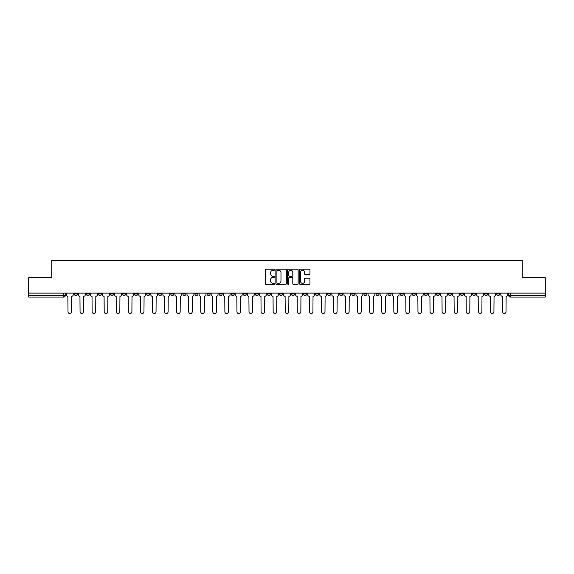 <?xml version="1.0" encoding="UTF-8"?>
<svg xmlns="http://www.w3.org/2000/svg" width="574" height="574" viewBox="0 0 574 574"><rect width="100%" height="100%" fill="white"/><g stroke="black" fill="none" stroke-linecap="round" stroke-linejoin="round"><path stroke-width="0.86" d="M274.623 269.73A0.531 0.531 0 0 0 274.092 269.199L266.02 269.199A0.761 0.761 0 0 0 265.267 269.952L265.267 283.621A0.761 0.761 0 0 0 266.02 284.381L274.092 284.381A0.531 0.531 0 0 0 274.623 283.85A0.531 0.531 0 0 0 274.092 283.319L273.045 283.319A2.432 2.432 0 0 1 270.619 280.887L270.619 279.753A2.432 2.432 0 0 1 273.045 277.321L274.092 277.321A0.531 0.531 0 0 0 274.623 276.79A0.531 0.531 0 0 0 274.092 276.259L273.045 276.259A2.432 2.432 0 0 1 270.619 273.827L270.619 272.686A2.432 2.432 0 0 1 273.045 270.261L274.092 270.261A0.531 0.531 0 0 0 274.623 269.73M472.502 293.113L472.502 293.96L475.602 293.96A1.55 1.55 0 0 1 474.052 295.51A1.55 1.55 0 0 1 472.502 293.96L472.502 293.113M400.1 293.113L400.1 293.96L403.192 293.96A1.55 1.55 0 0 1 401.642 295.51A1.55 1.55 0 0 1 400.1 293.96L400.1 293.113M388.031 293.113L388.031 293.96L391.124 293.96A1.55 1.55 0 0 1 389.574 295.51A1.55 1.55 0 0 1 388.031 293.96L388.031 293.113M315.621 293.113L315.621 293.96L318.714 293.96A1.55 1.55 0 0 1 317.171 295.51A1.55 1.55 0 0 1 315.621 293.96L315.621 293.113M303.553 293.113L303.553 293.96L306.652 293.96A1.55 1.55 0 0 1 305.103 295.51A1.55 1.55 0 0 1 303.553 293.96L303.553 293.113M291.484 293.113L291.484 293.96L294.584 293.96A1.55 1.55 0 0 1 293.034 295.51A1.55 1.55 0 0 1 291.484 293.96L291.484 293.113M267.348 293.113L267.348 293.96L270.447 293.96A1.55 1.55 0 0 1 268.897 295.51A1.55 1.55 0 0 1 267.348 293.96L267.348 293.113M243.218 293.96L243.218 293.113L243.218 293.96A1.55 1.55 0 0 0 244.761 295.51A1.55 1.55 0 0 1 243.218 293.96L246.311 293.96A1.55 1.55 0 0 1 244.761 295.51A1.55 1.55 0 0 0 246.311 293.96L246.311 293.113L246.311 293.96M231.15 293.96L231.15 293.113L231.15 293.96A1.55 1.55 0 0 0 232.692 295.51A1.55 1.55 0 0 1 231.15 293.96L234.242 293.96A1.55 1.55 0 0 1 232.692 295.51M219.081 293.96L219.081 293.113L219.081 293.96A1.55 1.55 0 0 0 220.624 295.51A1.55 1.55 0 0 1 219.081 293.96L222.174 293.96A1.55 1.55 0 0 1 220.624 295.51A1.55 1.55 0 0 0 222.174 293.96L222.174 293.113L222.174 293.96M207.013 293.113L207.013 293.96L210.106 293.96A1.55 1.55 0 0 1 208.556 295.51A1.55 1.55 0 0 1 207.013 293.96L207.013 293.113M194.945 293.113L194.945 293.96L198.037 293.96A1.55 1.55 0 0 1 196.487 295.51A1.55 1.55 0 0 1 194.945 293.96L194.945 293.113M182.876 293.113L182.876 293.96L185.969 293.96A1.55 1.55 0 0 1 184.426 295.51A1.55 1.55 0 0 1 182.876 293.96L182.876 293.113M170.808 293.96L170.808 293.113L170.808 293.96A1.55 1.55 0 0 0 172.358 295.51A1.55 1.55 0 0 1 170.808 293.96L173.9 293.96A1.55 1.55 0 0 1 172.358 295.51M146.671 293.96L146.671 293.113L146.671 293.96A1.55 1.55 0 0 0 148.221 295.51A1.55 1.55 0 0 1 146.671 293.96L149.764 293.96A1.55 1.55 0 0 1 148.221 295.51A1.55 1.55 0 0 0 149.764 293.96L149.764 293.113L149.764 293.96M134.603 293.96L134.603 293.113L134.603 293.96A1.55 1.55 0 0 0 136.153 295.51A1.55 1.55 0 0 1 134.603 293.96L137.695 293.96A1.55 1.55 0 0 1 136.153 295.51A1.55 1.55 0 0 0 137.695 293.96L137.695 293.113L137.695 293.96M122.535 293.96L122.535 293.113L122.535 293.96A1.55 1.55 0 0 0 124.084 295.51A1.55 1.55 0 0 1 122.535 293.96L125.627 293.96A1.55 1.55 0 0 1 124.084 295.51A1.55 1.55 0 0 0 125.627 293.96L125.627 293.113L125.627 293.96M110.466 293.96L110.466 293.113L110.466 293.96A1.55 1.55 0 0 0 112.016 295.51A1.55 1.55 0 0 1 110.466 293.96L113.559 293.96A1.55 1.55 0 0 1 112.016 295.51M98.398 293.96L98.398 293.113L98.398 293.96A1.55 1.55 0 0 0 99.948 295.51A1.55 1.55 0 0 1 98.398 293.96L101.498 293.96A1.55 1.55 0 0 1 99.948 295.51A1.55 1.55 0 0 0 101.498 293.96L101.498 293.113L101.498 293.96M86.33 293.96L86.33 293.113L86.33 293.96A1.55 1.55 0 0 0 87.879 295.51A1.55 1.55 0 0 1 86.33 293.96L89.429 293.96A1.55 1.55 0 0 1 87.879 295.51A1.55 1.55 0 0 0 89.429 293.96L89.429 293.113L89.429 293.96M309.192 274.551A0.761 0.761 0 0 0 309.953 273.791L309.953 269.952A0.761 0.761 0 0 0 309.192 269.199L300.231 269.199A0.761 0.761 0 0 0 299.47 269.952L299.47 283.621A0.761 0.761 0 0 0 300.231 284.381L309.192 284.381A0.761 0.761 0 0 0 309.953 283.621L309.953 278.993A0.761 0.761 0 0 0 309.192 278.232L305.354 278.232A0.761 0.761 0 0 0 304.6 278.993L304.6 281.289A2.031 2.031 0 0 1 302.57 283.319A2.031 2.031 0 0 1 300.532 281.289L300.532 272.291A2.031 2.031 0 0 1 302.57 270.261A2.031 2.031 0 0 1 304.6 272.291L304.6 273.791A0.761 0.761 0 0 0 305.354 274.551L309.192 274.551M28.7 293.113L28.7 277.716L51.753 277.716L51.753 260.467L522.247 260.467L522.247 277.716L545.3 277.716L545.3 293.113L28.7 293.113L28.7 295.51L65.293 295.51L65.293 293.113M286.333 269.952A0.761 0.761 0 0 0 285.579 269.199L276.618 269.199A0.761 0.761 0 0 0 275.857 269.952L275.857 283.621A0.761 0.761 0 0 0 276.618 284.381L285.579 284.381A0.761 0.761 0 0 0 286.333 283.621L286.333 269.952M288.421 269.199L297.382 269.199A0.761 0.761 0 0 1 298.143 269.952L298.143 283.621A0.761 0.761 0 0 1 297.382 284.381L293.551 284.381A0.761 0.761 0 0 1 292.79 283.621L292.79 278.081A0.761 0.761 0 0 0 292.03 277.321L289.49 277.321A0.761 0.761 0 0 0 288.729 278.081L288.729 283.85A0.531 0.531 0 0 1 288.198 284.381A0.531 0.531 0 0 1 287.667 283.85L287.667 269.952A0.761 0.761 0 0 1 288.421 269.199M508.708 293.113L508.708 295.51L545.3 295.51L545.3 297.059L510.257 297.059A1.55 1.55 0 0 1 508.708 295.51M545.3 293.113L545.3 295.51M65.293 295.51A1.55 1.55 0 0 1 63.743 297.059L28.7 297.059L28.7 295.51M499.739 293.113L499.739 293.96A1.55 1.55 0 0 1 498.189 295.51A1.55 1.55 0 0 1 496.639 293.96A1.55 1.55 0 0 0 498.189 295.51M496.639 293.113L496.639 293.96L499.739 293.96M487.67 293.113L487.67 293.96A1.55 1.55 0 0 1 486.121 295.51A1.55 1.55 0 0 1 484.571 293.96L487.67 293.96M484.571 293.113L484.571 293.96M475.602 293.113L475.602 293.96A1.55 1.55 0 0 1 474.052 295.51M463.534 293.113L463.534 293.96A1.55 1.55 0 0 1 461.984 295.51A1.55 1.55 0 0 1 460.441 293.96L463.534 293.96M460.441 293.113L460.441 293.96M451.465 293.113L451.465 293.96A1.55 1.55 0 0 1 449.916 295.51A1.55 1.55 0 0 1 448.373 293.96L451.465 293.96M448.373 293.113L448.373 293.96M439.397 293.113L439.397 293.96A1.55 1.55 0 0 1 437.847 295.51A1.55 1.55 0 0 1 436.305 293.96A1.55 1.55 0 0 0 437.847 295.51M436.305 293.113L436.305 293.96L439.397 293.96M427.329 293.113L427.329 293.96A1.55 1.55 0 0 1 425.779 295.51A1.55 1.55 0 0 1 424.236 293.96L427.329 293.96M424.236 293.113L424.236 293.96M415.26 293.113L415.26 293.96A1.55 1.55 0 0 1 413.711 295.51A1.55 1.55 0 0 1 412.168 293.96L415.26 293.96M412.168 293.113L412.168 293.96M403.192 293.113L403.192 293.96M391.124 293.113L391.124 293.96L391.124 293.113M379.055 293.113L379.055 293.96A1.55 1.55 0 0 1 377.513 295.51A1.55 1.55 0 0 1 375.963 293.96L379.055 293.96M375.963 293.113L375.963 293.96M366.987 293.113L366.987 293.96A1.55 1.55 0 0 1 365.444 295.51A1.55 1.55 0 0 1 363.894 293.96L366.987 293.96M363.894 293.113L363.894 293.96M354.919 293.113L354.919 293.96A1.55 1.55 0 0 1 353.376 295.51A1.55 1.55 0 0 1 351.826 293.96L354.919 293.96M351.826 293.113L351.826 293.96M342.85 293.113L342.85 293.96A1.55 1.55 0 0 1 341.308 295.51A1.55 1.55 0 0 1 339.758 293.96L342.85 293.96M339.758 293.113L339.758 293.96M330.782 293.113L330.782 293.96A1.55 1.55 0 0 1 329.239 295.51A1.55 1.55 0 0 1 327.689 293.96L330.782 293.96M327.689 293.113L327.689 293.96M318.714 293.113L318.714 293.96A1.55 1.55 0 0 1 317.171 295.51M306.652 293.113L306.652 293.96M294.584 293.96L294.584 293.113L294.584 293.96A1.55 1.55 0 0 1 293.034 295.51M282.516 293.113L282.516 293.96A1.55 1.55 0 0 1 280.966 295.51A1.55 1.55 0 0 1 279.416 293.96A1.55 1.55 0 0 0 280.966 295.51A1.55 1.55 0 0 0 282.516 293.96L279.416 293.96L279.416 293.113M270.447 293.96L270.447 293.113L270.447 293.96A1.55 1.55 0 0 1 268.897 295.51M258.379 293.113L258.379 293.96A1.55 1.55 0 0 1 256.829 295.51A1.55 1.55 0 0 1 255.287 293.96A1.55 1.55 0 0 0 256.829 295.51M255.287 293.113L255.287 293.96L258.379 293.96M234.242 293.113L234.242 293.96L234.242 293.113M210.106 293.96L210.106 293.113L210.106 293.96A1.55 1.55 0 0 1 208.556 295.51M198.037 293.96L198.037 293.113L198.037 293.96A1.55 1.55 0 0 1 196.487 295.51M185.969 293.96L185.969 293.113L185.969 293.96A1.55 1.55 0 0 1 184.426 295.51M173.9 293.113L173.9 293.96L173.9 293.113M161.832 293.96L161.832 293.113L161.832 293.96A1.55 1.55 0 0 1 160.29 295.51A1.55 1.55 0 0 1 158.74 293.96L161.832 293.96A1.55 1.55 0 0 1 160.29 295.51M158.74 293.113L158.74 293.96M113.559 293.113L113.559 293.96L113.559 293.113M77.361 293.113L77.361 293.96A1.55 1.55 0 0 1 75.811 295.51A1.55 1.55 0 0 1 74.261 293.96A1.55 1.55 0 0 0 75.811 295.51A1.55 1.55 0 0 0 77.361 293.96L77.361 293.113M74.261 293.113L74.261 293.96L77.361 293.96M277.45 270.261A0.531 0.531 0 0 0 276.919 270.792L276.919 282.788A0.531 0.531 0 0 0 277.45 283.319L278.555 283.319A2.432 2.432 0 0 0 280.98 280.887L280.98 272.686A2.432 2.432 0 0 0 278.555 270.261L277.45 270.261M292.79 272.327A2.031 2.031 0 0 0 290.76 270.297A2.031 2.031 0 0 0 288.729 272.327L288.729 275.498A0.761 0.761 0 0 0 289.49 276.259L292.03 276.259A0.761 0.761 0 0 0 292.79 275.498L292.79 272.327M66.333 294.735L66.333 293.113L66.333 294.735A1.55 1.55 0 0 0 67.883 296.284L67.997 311.754A1.779 1.779 0 0 0 69.777 313.533A1.779 1.779 0 0 0 71.556 311.754L71.671 296.284A1.55 1.55 0 0 0 73.221 294.735L73.221 293.113L73.221 294.735M67.883 296.284L67.997 311.754M71.556 311.754L71.671 296.284M78.401 294.735L78.401 293.113L78.401 294.735A1.55 1.55 0 0 0 79.951 296.284L80.066 311.754A1.779 1.779 0 0 0 81.845 313.533A1.779 1.779 0 0 0 83.625 311.754L83.739 296.284A1.55 1.55 0 0 0 85.289 294.735L85.289 293.113L85.289 294.735M90.47 294.735L90.47 293.113L90.47 294.735A1.55 1.55 0 0 0 92.019 296.284L92.134 311.754A1.779 1.779 0 0 0 93.914 313.533A1.779 1.779 0 0 0 95.693 311.754L95.808 296.284A1.55 1.55 0 0 0 97.358 294.735L97.358 293.113L97.358 294.735M79.951 296.284L80.066 311.754M83.625 311.754L83.739 296.284M92.019 296.284L92.134 311.754M95.693 311.754L95.808 296.284M102.538 294.735L102.538 293.113L102.538 294.735A1.55 1.55 0 0 0 104.088 296.284L104.203 311.754A1.779 1.779 0 0 0 105.982 313.533A1.779 1.779 0 0 0 107.761 311.754L107.876 296.284A1.55 1.55 0 0 0 109.426 294.735L109.426 293.113L109.426 294.735M114.606 294.735L114.606 293.113L114.606 294.735A1.55 1.55 0 0 0 116.156 296.284L116.271 311.754A1.779 1.779 0 0 0 118.05 313.533A1.779 1.779 0 0 0 119.83 311.754L119.944 296.284A1.55 1.55 0 0 0 121.494 294.735L121.494 293.113L121.494 294.735M126.675 294.735L126.675 293.113L126.675 294.735A1.55 1.55 0 0 0 128.224 296.284L128.339 311.754A1.779 1.779 0 0 0 130.119 313.533A1.779 1.779 0 0 0 131.898 311.754L132.013 296.284A1.55 1.55 0 0 0 133.563 294.735L133.563 293.113L133.563 294.735M104.088 296.284L104.203 311.754M107.761 311.754L107.876 296.284M116.156 296.284L116.271 311.754M119.83 311.754L119.944 296.284M128.224 296.284L128.339 311.754M131.898 311.754L132.013 296.284M138.743 294.735L138.743 293.113L138.743 294.735A1.55 1.55 0 0 0 140.293 296.284L140.408 311.754A1.779 1.779 0 0 0 142.187 313.533A1.779 1.779 0 0 0 143.966 311.754L144.081 296.284A1.55 1.55 0 0 0 145.624 294.735L145.624 293.113L145.624 294.735M140.293 296.284L140.408 311.754M143.966 311.754L144.081 296.284M150.811 294.735L150.811 293.113L150.811 294.735A1.55 1.55 0 0 0 152.361 296.284L152.476 311.754A1.779 1.779 0 0 0 154.255 313.533A1.779 1.779 0 0 0 156.035 311.754L156.15 296.284A1.55 1.55 0 0 0 157.692 294.735L157.692 293.113L157.692 294.735M152.361 296.284L152.476 311.754M156.035 311.754L156.15 296.284M162.88 294.735L162.88 293.113L162.88 294.735A1.55 1.55 0 0 0 164.422 296.284L164.544 311.754A1.779 1.779 0 0 0 166.324 313.533A1.779 1.779 0 0 0 168.103 311.754L168.218 296.284A1.55 1.55 0 0 0 169.761 294.735L169.761 293.113L169.761 294.735M164.422 296.284L164.544 311.754M168.103 311.754L168.218 296.284M174.948 294.735L174.948 293.113L174.948 294.735A1.55 1.55 0 0 0 176.491 296.284L176.613 311.754A1.779 1.779 0 0 0 178.392 313.533A1.779 1.779 0 0 0 180.171 311.754L180.286 296.284A1.55 1.55 0 0 0 181.829 294.735L181.829 293.113L181.829 294.735M176.491 296.284L176.613 311.754M180.171 311.754L180.286 296.284M187.016 294.735L187.016 293.113L187.016 294.735A1.55 1.55 0 0 0 188.559 296.284L188.674 311.754A1.779 1.779 0 0 0 190.453 313.533A1.779 1.779 0 0 0 192.233 311.754L192.355 296.284A1.55 1.55 0 0 0 193.897 294.735L193.897 293.113L193.897 294.735M199.085 294.735L199.085 293.113L199.085 294.735A1.55 1.55 0 0 0 200.627 296.284L200.742 311.754A1.779 1.779 0 0 0 202.522 313.533A1.779 1.779 0 0 0 204.301 311.754L204.423 296.284A1.55 1.55 0 0 0 205.966 294.735L205.966 293.113L205.966 294.735M211.153 294.735L211.153 293.113L211.153 294.735A1.55 1.55 0 0 0 212.696 296.284L212.811 311.754A1.779 1.779 0 0 0 214.59 313.533A1.779 1.779 0 0 0 216.369 311.754L216.491 296.284A1.55 1.55 0 0 0 218.034 294.735L218.034 293.113L218.034 294.735M223.221 294.735L223.221 293.113L223.221 294.735A1.55 1.55 0 0 0 224.764 296.284L224.879 311.754A1.779 1.779 0 0 0 226.658 313.533A1.779 1.779 0 0 0 228.438 311.754L228.552 296.284A1.55 1.55 0 0 0 230.102 294.735L230.102 293.113L230.102 294.735M235.283 294.735L235.283 293.113L235.283 294.735A1.55 1.55 0 0 0 236.832 296.284L236.947 311.754A1.779 1.779 0 0 0 238.727 313.533A1.779 1.779 0 0 0 240.506 311.754L240.621 296.284A1.55 1.55 0 0 0 242.171 294.735L242.171 293.113L242.171 294.735M247.351 294.735L247.351 293.113L247.351 294.735A1.55 1.55 0 0 0 248.901 296.284L249.016 311.754A1.779 1.779 0 0 0 250.795 313.533A1.779 1.779 0 0 0 252.574 311.754L252.689 296.284A1.55 1.55 0 0 0 254.239 294.735L254.239 293.113L254.239 294.735M188.559 296.284L188.674 311.754M192.233 311.754L192.355 296.284M200.627 296.284L200.742 311.754M204.301 311.754L204.423 296.284M212.696 296.284L212.811 311.754M216.369 311.754L216.491 296.284M224.764 296.284L224.879 311.754M228.438 311.754L228.552 296.284M236.832 296.284L236.947 311.754M240.506 311.754L240.621 296.284M248.901 296.284L249.016 311.754M252.574 311.754L252.689 296.284M259.419 294.735L259.419 293.113L259.419 294.735A1.55 1.55 0 0 0 260.969 296.284L261.084 311.754A1.779 1.779 0 0 0 262.863 313.533A1.779 1.779 0 0 0 264.643 311.754L264.757 296.284A1.55 1.55 0 0 0 266.307 294.735L266.307 293.113L266.307 294.735M260.969 296.284L261.084 311.754M264.643 311.754L264.757 296.284M271.488 294.735L271.488 293.113L271.488 294.735A1.55 1.55 0 0 0 273.037 296.284L273.152 311.754A1.779 1.779 0 0 0 274.932 313.533A1.779 1.779 0 0 0 276.711 311.754L276.826 296.284A1.55 1.55 0 0 0 278.376 294.735L278.376 293.113L278.376 294.735M273.037 296.284L273.152 311.754M276.711 311.754L276.826 296.284M283.556 294.735L283.556 293.113L283.556 294.735A1.55 1.55 0 0 0 285.106 296.284L285.221 311.754A1.779 1.779 0 0 0 287 313.533A1.779 1.779 0 0 0 288.779 311.754L288.894 296.284A1.55 1.55 0 0 0 290.444 294.735L290.444 293.113L290.444 294.735M285.106 296.284L285.221 311.754M288.779 311.754L288.894 296.284M295.624 294.735L295.624 293.113L295.624 294.735A1.55 1.55 0 0 0 297.174 296.284L297.289 311.754A1.779 1.779 0 0 0 299.068 313.533A1.779 1.779 0 0 0 300.848 311.754L300.963 296.284A1.55 1.55 0 0 0 302.512 294.735L302.512 293.113L302.512 294.735M297.174 296.284L297.289 311.754M300.848 311.754L300.963 296.284M307.693 294.735L307.693 293.113L307.693 294.735A1.55 1.55 0 0 0 309.243 296.284L309.357 311.754A1.779 1.779 0 0 0 311.137 313.533A1.779 1.779 0 0 0 312.916 311.754L313.031 296.284A1.55 1.55 0 0 0 314.581 294.735L314.581 293.113L314.581 294.735M309.243 296.284L309.357 311.754M312.916 311.754L313.031 296.284M319.761 294.735L319.761 293.113L319.761 294.735A1.55 1.55 0 0 0 321.311 296.284L321.426 311.754A1.779 1.779 0 0 0 323.205 313.533A1.779 1.779 0 0 0 324.984 311.754L325.099 296.284A1.55 1.55 0 0 0 326.649 294.735L326.649 293.113L326.649 294.735M321.311 296.284L321.426 311.754M324.984 311.754L325.099 296.284M331.829 294.735L331.829 293.113L331.829 294.735A1.55 1.55 0 0 0 333.379 296.284L333.494 311.754A1.779 1.779 0 0 0 335.273 313.533A1.779 1.779 0 0 0 337.053 311.754L337.168 296.284A1.55 1.55 0 0 0 338.717 294.735L338.717 293.113L338.717 294.735M333.379 296.284L333.494 311.754M337.053 311.754L337.168 296.284M343.898 294.735L343.898 293.113L343.898 294.735A1.55 1.55 0 0 0 345.448 296.284L345.562 311.754A1.779 1.779 0 0 0 347.342 313.533A1.779 1.779 0 0 0 349.121 311.754L349.236 296.284A1.55 1.55 0 0 0 350.779 294.735L350.779 293.113L350.779 294.735M345.448 296.284L345.562 311.754M349.121 311.754L349.236 296.284M355.966 294.735L355.966 293.113L355.966 294.735A1.55 1.55 0 0 0 357.509 296.284L357.631 311.754A1.779 1.779 0 0 0 359.41 313.533A1.779 1.779 0 0 0 361.19 311.754L361.304 296.284A1.55 1.55 0 0 0 362.847 294.735L362.847 293.113L362.847 294.735M357.509 296.284L357.631 311.754M361.19 311.754L361.304 296.284M368.034 294.735L368.034 293.113L368.034 294.735A1.55 1.55 0 0 0 369.577 296.284L369.699 311.754A1.779 1.779 0 0 0 371.478 313.533A1.779 1.779 0 0 0 373.258 311.754L373.373 296.284A1.55 1.55 0 0 0 374.915 294.735L374.915 293.113L374.915 294.735M369.577 296.284L369.699 311.754M373.258 311.754L373.373 296.284M380.103 294.735L380.103 293.113L380.103 294.735A1.55 1.55 0 0 0 381.645 296.284L381.767 311.754A1.779 1.779 0 0 0 383.547 313.533A1.779 1.779 0 0 0 385.326 311.754L385.441 296.284A1.55 1.55 0 0 0 386.984 294.735L386.984 293.113L386.984 294.735M381.645 296.284L381.767 311.754M385.326 311.754L385.441 296.284M392.171 294.735L392.171 293.113L392.171 294.735A1.55 1.55 0 0 0 393.714 296.284L393.829 311.754A1.779 1.779 0 0 0 395.608 313.533A1.779 1.779 0 0 0 397.387 311.754L397.509 296.284A1.55 1.55 0 0 0 399.052 294.735L399.052 293.113L399.052 294.735M393.714 296.284L393.829 311.754M397.387 311.754L397.509 296.284M404.24 294.735L404.24 293.113L404.24 294.735A1.55 1.55 0 0 0 405.782 296.284L405.897 311.754A1.779 1.779 0 0 0 407.676 313.533A1.779 1.779 0 0 0 409.456 311.754L409.578 296.284A1.55 1.55 0 0 0 411.12 294.735L411.12 293.113L411.12 294.735M405.782 296.284L405.897 311.754M409.456 311.754L409.578 296.284M416.308 294.735L416.308 293.113L416.308 294.735A1.55 1.55 0 0 0 417.85 296.284L417.965 311.754A1.779 1.779 0 0 0 419.745 313.533A1.779 1.779 0 0 0 421.524 311.754L421.639 296.284A1.55 1.55 0 0 0 423.189 294.735L423.189 293.113L423.189 294.735M417.85 296.284L417.965 311.754M421.524 311.754L421.639 296.284M428.376 294.735L428.376 293.113L428.376 294.735A1.55 1.55 0 0 0 429.919 296.284L430.034 311.754A1.779 1.779 0 0 0 431.813 313.533A1.779 1.779 0 0 0 433.592 311.754L433.707 296.284A1.55 1.55 0 0 0 435.257 294.735L435.257 293.113L435.257 294.735M429.919 296.284L430.034 311.754M433.592 311.754L433.707 296.284M440.437 294.735L440.437 293.113L440.437 294.735A1.55 1.55 0 0 0 441.987 296.284L442.102 311.754A1.779 1.779 0 0 0 443.881 313.533A1.779 1.779 0 0 0 445.661 311.754L445.776 296.284A1.55 1.55 0 0 0 447.325 294.735L447.325 293.113L447.325 294.735M441.987 296.284L442.102 311.754M445.661 311.754L445.776 296.284M452.506 294.735L452.506 293.113L452.506 294.735A1.55 1.55 0 0 0 454.056 296.284L454.17 311.754A1.779 1.779 0 0 0 455.95 313.533A1.779 1.779 0 0 0 457.729 311.754L457.844 296.284A1.55 1.55 0 0 0 459.394 294.735L459.394 293.113L459.394 294.735M454.056 296.284L454.17 311.754M457.729 311.754L457.844 296.284M464.574 294.735L464.574 293.113L464.574 294.735A1.55 1.55 0 0 0 466.124 296.284L466.239 311.754A1.779 1.779 0 0 0 468.018 313.533A1.779 1.779 0 0 0 469.797 311.754L469.912 296.284A1.55 1.55 0 0 0 471.462 294.735L471.462 293.113L471.462 294.735M466.124 296.284L466.239 311.754M469.797 311.754L469.912 296.284M476.642 294.735L476.642 293.113L476.642 294.735A1.55 1.55 0 0 0 478.192 296.284L478.307 311.754A1.779 1.779 0 0 0 480.086 313.533A1.779 1.779 0 0 0 481.866 311.754L481.981 296.284A1.55 1.55 0 0 0 483.53 294.735L483.53 293.113L483.53 294.735M478.192 296.284L478.307 311.754M481.866 311.754L481.981 296.284M488.711 294.735L488.711 293.113L488.711 294.735A1.55 1.55 0 0 0 490.261 296.284L490.375 311.754A1.779 1.779 0 0 0 492.155 313.533A1.779 1.779 0 0 0 493.934 311.754L494.049 296.284A1.55 1.55 0 0 0 495.599 294.735L495.599 293.113L495.599 294.735M490.261 296.284L490.375 311.754M493.934 311.754L494.049 296.284M500.779 294.735L500.779 293.113L500.779 294.735A1.55 1.55 0 0 0 502.329 296.284L502.444 311.754A1.779 1.779 0 0 0 504.223 313.533A1.779 1.779 0 0 0 506.003 311.754L506.117 296.284A1.55 1.55 0 0 0 507.667 294.735L507.667 293.113L507.667 294.735M502.329 296.284L502.444 311.754M506.003 311.754L506.117 296.284M63.743 293.113L63.743 297.059M510.257 293.113L510.257 297.059"/></g></svg>
